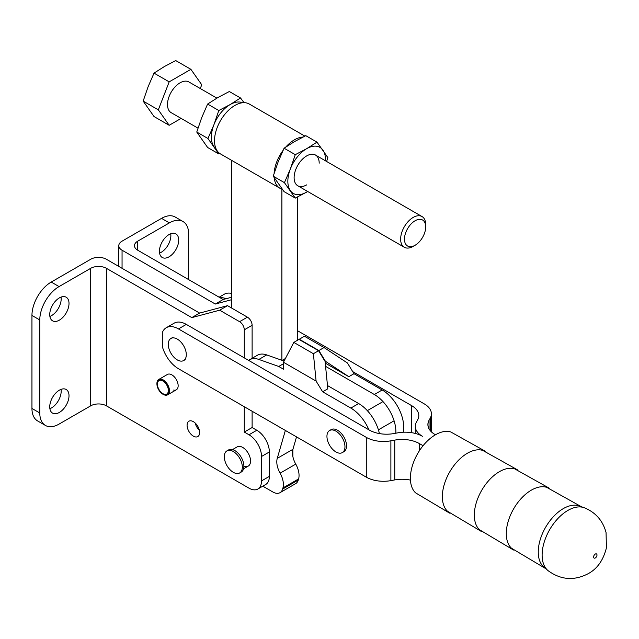<?xml version="1.0" encoding="UTF-8"?>
<svg xmlns="http://www.w3.org/2000/svg" width="639" height="639" viewBox="0 0 639 639"><rect width="100%" height="100%" fill="white"/><g stroke="black" fill="none" stroke-linecap="round" stroke-linejoin="round"><path stroke-width="0.96" d="M163.193 394.375L163.185 394.375A8.866 5.12 -120 0 0 163.193 394.375A8.866 5.12 -120 0 0 167.618 394.814A8.866 5.12 -120 0 0 168.984 387.713A8.866 5.12 -120 0 0 163.193 379.901A8.866 5.12 -120 0 0 158.76 379.462L167.45 374.438A8.866 5.12 60 0 1 171.883 374.877A8.866 5.12 60 0 1 177.674 382.689A8.866 5.12 60 0 1 176.316 389.798A8.866 5.12 60 0 1 173.616 390.078M193.353 436.133A8.866 5.12 60 0 1 187.562 428.322A8.866 5.12 60 0 1 188.92 421.213A8.866 5.12 60 0 1 193.353 421.652A8.866 5.12 60 0 1 199.144 429.464A8.866 5.12 60 0 1 197.786 436.573A8.866 5.12 60 0 1 193.353 436.133M199.344 430.223A8.866 5.12 60 0 1 195.199 423.042M168.281 344.301A12.74 7.356 -120 0 0 173.84 357.121A12.74 7.356 -120 0 0 183.665 360.54A12.74 7.356 -120 0 0 186.3 354.709A12.74 7.356 -120 0 0 180.741 341.881A12.74 7.356 -120 0 0 170.925 338.47A12.74 7.356 -120 0 0 168.281 344.301M232.484 449.6L237.173 446.893A11.079 6.398 60 0 1 242.716 447.436A11.079 6.398 60 0 1 249.953 457.204A11.079 6.398 60 0 1 248.259 466.087A11.079 6.398 60 0 1 243.89 466.111M49.882 408.696A13.627 7.868 120 0 0 61.176 391.212A13.627 7.868 120 0 0 61.032 389.383M69.012 395.733A13.627 7.868 -60 0 1 63.061 409.447A13.627 7.868 -60 0 1 52.558 413.106A13.627 7.868 -60 0 1 49.738 406.867A13.627 7.868 -60 0 1 55.689 393.145A13.627 7.868 -60 0 1 66.184 389.494A13.627 7.868 -60 0 1 69.012 395.733M159.574 253.084A13.627 7.868 120 0 0 170.869 235.599A13.627 7.868 120 0 0 170.725 233.77M178.704 240.12A13.627 7.868 -60 0 1 172.754 253.835A13.627 7.868 -60 0 1 162.25 257.493A13.627 7.868 -60 0 1 159.43 251.255A13.627 7.868 -60 0 1 165.373 237.532A13.627 7.868 -60 0 1 175.877 233.882A13.627 7.868 -60 0 1 178.704 240.12M49.882 316.417A13.627 7.868 120 0 0 61.176 298.932A13.627 7.868 120 0 0 61.032 297.095M69.012 303.453A13.627 7.868 -60 0 1 63.061 317.168A13.627 7.868 -60 0 1 52.558 320.818A13.627 7.868 -60 0 1 49.738 314.58A13.627 7.868 -60 0 1 55.689 300.865A13.627 7.868 -60 0 1 66.184 297.215A13.627 7.868 -60 0 1 69.012 303.453M188.657 279.61L188.657 234.018A27.261 15.735 120 0 0 183.01 221.541A27.261 15.735 120 0 0 169.375 222.891L137.72 241.167A11.079 6.398 0 0 0 134.478 245.688A11.079 6.398 0 0 0 137.72 250.208L223.131 299.515L231.749 297.223M118.806 266.431L118.806 245.688A11.079 6.398 0 0 1 122.057 241.167L161.547 218.362A27.261 15.735 -60 0 1 175.174 217.012L183.01 221.541M59.06 286.584A27.261 15.735 120 0 0 39.786 319.963L31.95 315.442A27.261 15.735 -60 0 1 51.224 282.055L90.714 259.258A11.079 6.398 0 0 1 106.386 259.258L199.624 313.086L191.788 317.615L106.386 268.308A11.079 6.398 0 0 0 90.714 268.308L59.06 286.584L51.224 282.055M39.786 319.963L39.786 412.97A27.261 15.735 120 0 0 45.433 425.446A27.261 15.735 120 0 0 59.06 424.096L90.714 405.821A11.079 6.398 180 0 1 106.386 405.821L248.986 488.156A17.732 10.232 -120 0 0 257.844 489.027A17.732 10.232 -120 0 0 261.519 480.911L261.519 456.486A17.732 10.232 -120 0 0 248.986 434.776L244.282 432.06L244.282 406.723M45.433 425.446L37.597 420.925A27.261 15.735 -60 0 1 31.95 408.449L31.95 315.442M118.806 245.688A11.079 6.398 0 0 0 122.057 250.208L215.295 304.044L231.749 299.667M252.117 358.303L252.117 325.299A6.646 3.842 -120 0 0 247.413 317.16L227.516 305.666L199.624 313.086M257.844 489.027L265.68 484.506A17.732 10.232 -120 0 0 269.354 476.39L269.354 451.965A17.732 10.232 -120 0 0 256.822 430.247L252.117 427.539L252.117 411.252M227.516 305.666L219.68 310.195L191.788 317.615M244.282 357.872L244.282 329.828A6.646 3.842 -120 0 0 239.585 321.681L219.68 310.195M244.282 432.06L252.117 427.539M292.862 456.518L292.862 449.529M215.295 304.044L223.131 299.515M352.696 371.61L411.66 405.653A24.378 14.074 180 0 1 418.801 415.606A24.378 14.074 180 0 1 417.658 419.855L416.436 422.091A24.378 14.074 0 0 0 415.294 426.349A24.378 14.074 0 0 0 422.435 436.301A24.378 14.074 0 0 0 397.825 432.835L393.959 433.546A24.378 14.074 180 0 1 369.35 430.079L186.3 324.396L178.465 328.917L366.283 437.356A24.378 14.074 0 0 0 390.884 440.814L394.758 440.111A24.378 14.074 180 0 1 419.36 443.57L423.066 445.71M226.094 298.732A24.378 14.074 -120 0 0 219.92 297.67M485.289 451.246L450.759 431.956A35.457 20.472 120 0 0 435.463 434.776L435.031 434.528A24.378 14.074 180 0 1 427.89 424.576A24.378 14.074 180 0 1 429.033 420.318L430.263 418.082A24.378 14.074 0 0 0 431.397 413.832A24.378 14.074 0 0 0 424.256 403.88L297.558 330.73M435.463 434.776A35.457 20.472 120 0 0 410.39 478.196A35.457 20.472 120 0 0 415.598 492.861L449.568 513.109M517.255 469.705L482.733 450.407A35.457 20.472 120 0 0 467.428 453.227A35.457 20.472 120 0 0 442.356 496.655A35.457 20.472 120 0 0 447.564 511.312L481.534 531.568M549.221 488.164L514.699 468.866A35.457 20.472 120 0 0 499.394 471.686A35.457 20.472 120 0 0 474.322 515.114A35.457 20.472 120 0 0 479.53 529.771L513.5 550.019M581.186 506.615L546.664 487.325A35.457 20.472 120 0 0 531.36 490.137A35.457 20.472 120 0 0 506.288 533.565A35.457 20.472 120 0 0 511.504 548.23L545.474 568.478M584.397 507.789L578.63 505.776A35.457 20.472 120 0 0 563.326 508.596A35.457 20.472 120 0 0 538.254 552.024A35.457 20.472 120 0 0 543.469 566.681L548.094 570.675C560.834 579.964 574.197 580.963 588.184 573.686C597.241 568.83 603.312 560.219 606.411 547.855L606.06 532.591C602.928 520.761 595.708 512.494 584.397 507.789A36.463 21.055 120 0 0 567.903 510.417A36.463 21.055 120 0 0 542.12 555.075A36.463 21.055 120 0 0 548.094 570.675M178.465 328.917A24.378 14.074 -120 0 0 166.276 327.711A24.378 14.074 -120 0 0 162.793 331.489L162.793 348.071A24.378 14.074 -120 0 0 178.465 368.727L366.283 477.157A24.378 14.074 0 0 0 390.884 480.624L394.758 479.913A24.378 14.074 180 0 1 410.446 480.105M166.276 327.711L174.112 323.19A24.378 14.074 60 0 1 186.3 324.396M219.121 297.207L224.257 294.236A24.378 14.074 60 0 1 231.749 293.485M329.58 430.526L331.146 429.616A12.74 7.356 60 0 1 340.97 433.034A12.74 7.356 60 0 1 346.53 445.854A12.74 7.356 60 0 1 343.894 451.685L342.328 452.596A12.74 7.356 -120 0 0 344.964 446.757A12.74 7.356 -120 0 0 339.405 433.937A12.74 7.356 -120 0 0 329.58 430.526A12.74 7.356 -120 0 0 326.944 436.357A12.74 7.356 -120 0 0 332.504 449.177A12.74 7.356 -120 0 0 342.328 452.596M379.398 433.577A30.472 17.596 -120 0 0 358.679 403.56L327.48 385.549M284.075 361.051L266.711 354.917A25.488 14.713 -120 0 0 257.397 355.252L249.561 359.773A25.488 14.713 -120 0 0 248.643 360.388M325.578 366.355L374.342 394.511A30.472 17.596 60 0 1 395.861 433.194M293.804 342.4L313.39 353.71L316.105 381.1L283.46 362.249L293.804 342.4L298.972 339.413L318.557 350.723L325.083 361.426L327.807 388.816L322.631 391.795L350.843 408.081A30.472 17.596 60 0 1 368.903 429.815M403.257 432.22A30.472 17.596 -120 0 0 382.178 389.99L353.974 373.703L348.806 376.69L325.251 363.088M283.46 363.751L278.756 366.466L283.46 369.182L283.46 362.249M278.756 366.466L258.875 359.438A25.488 14.713 -120 0 0 249.561 359.773M316.105 381.1L322.631 391.795M353.974 373.703L347.448 363L324.045 347.56L304.452 336.25L299.284 339.237L318.869 350.539L325.403 361.243L348.806 376.69M324.748 360.867L325.403 361.243M318.557 350.723L313.39 353.71M324.045 347.56L318.869 350.539M162.873 380.988A7.756 4.481 -120 0 0 158.999 380.604A7.756 4.481 -120 0 0 157.809 386.819A7.756 4.481 -120 0 0 162.873 393.656A7.756 4.481 -120 0 0 166.755 394.039A7.756 4.481 -120 0 0 167.945 387.825A7.756 4.481 -120 0 0 162.873 380.988M162.873 394.199A8.419 4.864 -120 0 0 168.832 390.756A8.419 4.864 -120 0 0 162.873 380.445A8.419 4.864 -120 0 0 156.922 383.879A8.419 4.864 -120 0 0 162.873 394.199L162.873 394.199M158.76 379.462A8.866 5.12 -120 0 0 156.922 383.52A8.866 5.12 -120 0 0 156.922 383.704M304.875 136.115L249.282 104.029A28.811 16.63 120 0 0 234.88 105.451A28.811 16.63 120 0 0 216.062 130.843A28.811 16.63 120 0 0 220.479 153.927L280.026 188.305A28.811 16.63 -60 0 1 274.187 177.714M285.777 147.05A28.811 16.63 -60 0 1 294.427 139.829A28.811 16.63 -60 0 1 302.95 137.065M224.305 456.709A12.74 7.356 60 0 1 226.941 450.878A12.74 7.356 60 0 1 236.757 454.297A12.74 7.356 60 0 1 242.325 467.117A12.74 7.356 60 0 1 239.681 472.948A12.74 7.356 60 0 1 229.864 469.537A12.74 7.356 60 0 1 224.305 456.709M226.941 450.878L228.506 449.976A12.74 7.356 60 0 1 238.331 453.386A12.74 7.356 60 0 1 243.89 466.214A12.74 7.356 60 0 1 241.254 472.045L239.681 472.948M282.262 189.248A28.811 16.63 -60 0 1 280.026 188.305M274.107 173.369A28.811 16.63 -60 0 1 283.045 150.421M297.558 340.228L297.558 196.98M262.797 486.175L272.813 491.958A14.401 8.315 -120 0 0 280.01 492.669L295.681 483.627A14.401 8.315 -120 0 0 298.269 480.049L298.597 478.923A16.622 9.593 -120 0 0 295.761 464.122A16.622 9.593 60 0 1 292.918 449.313L296.528 436.892M281.895 360.284L281.895 189.136M282.182 360.38L285.393 358.527M280.01 492.669A14.401 8.315 -120 0 0 282.598 489.099L282.925 487.972A16.622 9.593 -120 0 0 280.09 473.164A16.622 9.593 60 0 1 277.254 458.355L285.361 430.438M231.749 160.429L231.749 308.11M244.066 102.679L240.52 97.983L230.176 104.548L218.81 110.523L213.897 124.805L207.955 138.503L218.81 153.943L219.776 153.48M218.81 153.943L207.611 147.481L196.756 132.033L201.668 117.752L207.611 104.053L217.955 97.487L229.329 91.521L240.52 97.983M207.955 138.503L196.756 132.033M218.81 110.523L207.611 104.053M215.998 148.711A26.59 15.352 -60 0 1 213.897 146.523A26.59 15.352 -60 0 1 213.897 124.805A26.59 15.352 -60 0 1 230.176 104.548A26.59 15.352 -60 0 1 242.532 102.759M319.188 163.177A17.732 10.232 120 0 0 306.648 155.932L306.648 155.932A17.732 10.232 120 0 0 294.116 177.65A17.732 10.232 120 0 0 306.648 184.887M326.625 161.467L327.847 157.577L316.992 142.138L305.793 135.668L294.427 141.642L284.083 148.208L278.141 161.899L273.228 176.188L284.083 191.636L295.282 198.098L307.718 191.5M316.992 142.138L306.648 148.695L295.282 154.67L290.362 168.96L284.427 182.65L295.282 198.098M284.083 148.208L295.282 154.67M273.228 176.188L284.427 182.65M325.427 160.78A26.59 15.352 120 0 0 322.935 150.149A26.59 15.352 120 0 0 306.648 148.695A26.59 15.352 120 0 0 290.362 168.96A26.59 15.352 120 0 0 290.362 190.67A26.59 15.352 120 0 0 306.648 192.123A26.59 15.352 120 0 0 307.694 191.484M413.169 246.382L415.086 245.272A15.009 8.666 120 0 0 425.702 226.893A15.009 8.666 120 0 0 415.086 220.759A15.009 8.666 120 0 0 404.471 239.146A15.009 8.666 120 0 0 415.086 245.272L413.169 246.382A17.732 10.232 120 0 1 404.303 247.261L297.782 185.765M425.702 226.893L425.702 224.672A17.732 10.232 120 0 0 422.028 216.557A17.732 10.232 120 0 0 413.169 217.436A17.732 10.232 120 0 0 401.588 233.051A17.732 10.232 120 0 0 404.303 247.261M216.885 98.118L188.896 81.96A17.732 10.232 120 0 0 180.03 82.838A17.732 10.232 120 0 0 168.448 98.454A17.732 10.232 120 0 0 171.172 112.664L197.986 128.143M143.16 101.098L148.08 86.808L154.023 73.118L169.175 81.864L158.32 109.844L143.16 101.098L154.023 116.538L169.175 125.292L181.109 118.407M158.32 109.844L169.175 125.292M200.287 88.533L201.748 84.771L190.893 69.331L169.175 81.864M154.023 73.118L164.367 66.552L175.733 60.577L190.893 69.331M169.375 222.891L161.547 218.362M39.786 412.97L31.95 408.449M90.714 405.821L90.714 268.308M122.057 250.208L122.057 268.308M247.413 317.16L239.585 321.681M244.282 329.828L252.117 325.299M248.986 434.776L256.822 430.247M269.354 451.965L261.519 456.486M269.354 476.39L261.519 480.911M106.386 405.821L106.386 268.308M137.72 250.208L137.72 241.167M411.66 405.653L411.66 432.683M593.607 556.984A2.396 1.382 120 0 0 595.3 557.959A2.396 1.382 120 0 0 596.986 555.027A2.396 1.382 120 0 0 595.3 554.053A2.396 1.382 120 0 0 593.607 556.984M366.283 437.356L366.283 477.157M390.884 440.814L390.884 480.624M394.758 440.111L394.758 479.913M419.36 443.57L419.36 450.822M429.033 420.318L429.033 428.825M430.263 418.082L430.263 430.622M358.679 403.56L350.843 408.081M382.178 389.99L374.342 394.511M258.875 359.438L266.711 354.917M282.598 489.099L298.269 480.049M282.925 487.972L298.597 478.923M280.09 473.164L295.761 464.122M292.918 449.313L277.254 458.355M183.665 360.54L185.23 359.637M170.925 338.47L172.49 337.56M378.408 429.839L393.209 421.301M367.329 410.645L382.122 402.107M415.294 433.442L415.294 426.349M431.397 431.844L431.397 413.832M167.618 394.814L176.316 389.798M248.259 466.087L243.563 468.786M422.028 216.557L315.514 155.061"/></g></svg>
